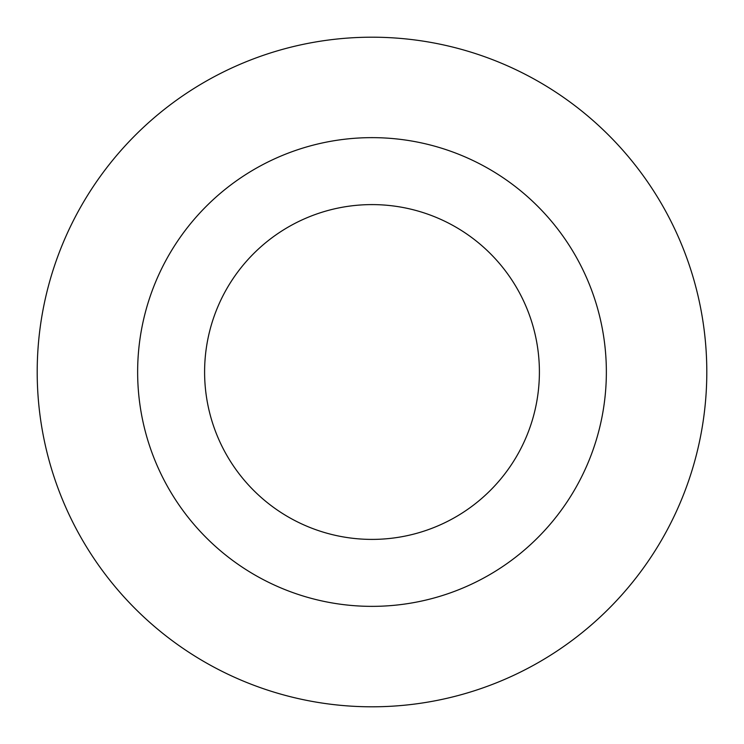<?xml version="1.0" encoding="UTF-8"?>
<svg xmlns="http://www.w3.org/2000/svg" width="744" height="744" viewBox="0 0 744 744"><rect width="100%" height="100%" fill="white"/><g stroke="black" fill="none" stroke-linecap="round" stroke-linejoin="round"><path stroke-width="1.12" d="M372 706.8A334.8 334.8 0 0 0 661.946 204.6A334.8 334.8 0 0 0 82.054 204.6A334.8 334.8 0 0 0 372 706.8M372 606.36A234.36 234.36 0 0 0 606.36 372A234.36 234.36 0 0 0 372 137.64A234.36 234.36 0 0 0 137.64 372A234.36 234.36 0 0 0 372 606.36M372 539.4A167.4 167.4 0 0 0 539.4 372A167.4 167.4 0 0 0 372 204.6A167.4 167.4 0 0 0 204.6 372A167.4 167.4 0 0 0 372 539.4"/></g></svg>
